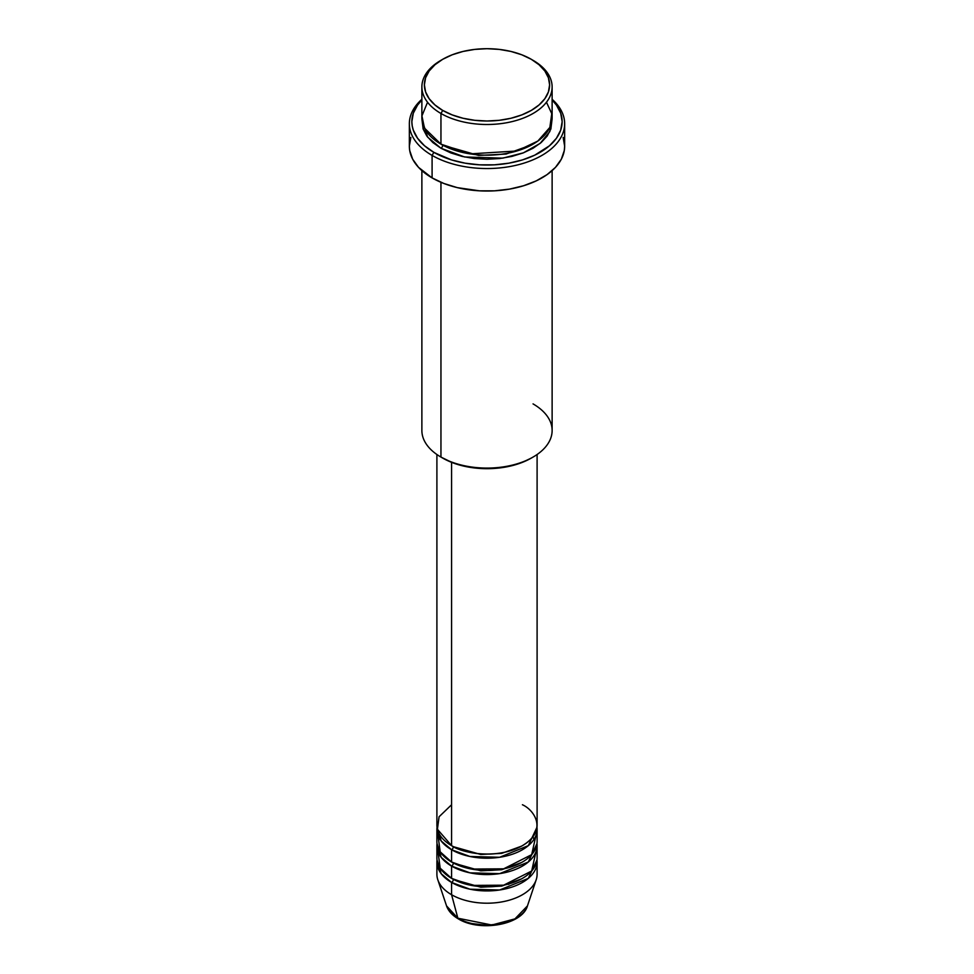 <?xml version="1.0" encoding="UTF-8"?>
<svg xmlns="http://www.w3.org/2000/svg" width="974" height="974" viewBox="0 0 974 974"><rect width="100%" height="100%" fill="white"/><g stroke="black" fill="none" stroke-linecap="round" stroke-linejoin="round"><path stroke-width="1.46" d="M527.445 905.905L514.929 918.884L491.846 925.02L457.865 918.214A2.508 1.449 120 0 0 458.328 918.872A2.508 1.449 -60 0 1 457.865 918.214A41.2 23.79 0 0 0 499.078 924.131A41.2 23.79 0 0 0 527.445 905.905C522.198 925.069 479.695 932.179 458.328 918.872C452.313 915.39 448.381 911.067 446.555 905.905A41.2 23.79 0 0 0 457.865 918.214L451.583 894.729L457.865 918.214L446.555 905.905L437.813 879.766A50.1 28.928 180 0 0 451.583 894.729A50.1 28.928 0 0 0 506.176 900.999A50.1 28.928 0 0 0 537.1 874.275L537.1 862.014A50.1 28.928 180 0 1 506.176 888.726A50.1 28.928 180 0 1 451.583 882.456L441.222 873.751L437.034 859.969A50.1 28.928 180 0 0 436.9 862.014L436.9 874.275A50.1 28.928 0 0 0 451.583 894.729L451.583 882.456L451.583 894.729A50.1 28.928 180 0 0 501.683 901.936A50.1 28.928 180 0 0 536.187 879.766L527.445 905.905M451.583 804.743L439.079 816.772L437.411 829.288L451.583 845.651A50.1 28.928 0 0 0 506.176 851.921A50.1 28.928 0 0 0 537.1 825.197L537.1 454.505M537.1 829.288A50.1 28.928 180 0 0 536.966 827.243L528.31 845.651L499.613 857.278L469.943 856.487L451.583 849.742A2.508 1.449 120 0 0 453.348 846.674A2.508 1.449 -60 0 1 453.348 846.674L452.484 846.163L453.348 846.674A2.508 1.449 -60 0 1 451.583 849.742L441.222 841.025L437.034 827.243A50.1 28.928 180 0 0 436.9 829.288L436.9 841.56A50.1 28.928 0 0 0 451.583 862.014A50.1 28.928 0 0 0 506.176 868.284A50.1 28.928 0 0 0 537.1 841.56L537.1 829.288A50.1 28.928 180 0 1 506.176 856.012A50.1 28.928 180 0 1 451.583 849.742L451.583 862.014L451.583 849.742A50.1 28.928 180 0 1 436.9 829.288M438.044 835.424L440.175 851.824L451.583 862.014L471.465 869.051L503.643 868.832L531.682 854.636L535.956 835.424M453.348 862.988A2.508 1.449 -60 0 1 453.348 863.037L452.484 862.526L453.348 863.037A2.508 1.449 -60 0 1 451.583 866.105L441.222 857.388L437.034 843.606A50.1 28.928 180 0 0 436.9 845.651L436.9 857.924A50.1 28.928 0 0 0 451.583 878.365A50.1 28.928 0 0 0 506.176 884.636A50.1 28.928 0 0 0 537.1 857.924L537.1 845.651A50.1 28.928 180 0 1 506.176 872.363A50.1 28.928 180 0 1 451.583 866.105L451.583 878.365L451.583 866.105A50.1 28.928 180 0 1 436.9 845.651M438.044 851.787L440.175 868.187L451.583 878.365L471.465 885.415L503.643 885.196L531.682 871L535.956 851.787M537.1 862.014A50.1 28.928 180 0 0 536.966 859.969L528.31 878.378L499.613 890.005L469.943 889.201L451.583 882.456A2.508 1.449 120 0 0 453.348 879.388L452.484 878.877L453.348 879.388A2.508 1.449 -60 0 1 451.583 882.456A50.1 28.928 180 0 1 436.9 862.014M427.537 102.233L421.937 115.906L424.481 128.118L440.954 144.164L440.954 113.483L442.72 110.415A62.616 36.148 180 0 1 442.72 59.292A62.616 36.148 180 0 1 531.28 59.292L521.784 54.788L510.96 51.452L499.212 49.394L487 48.7L474.788 49.394L463.04 51.452L452.216 54.788L442.72 59.292L434.94 64.771L429.144 71.017L425.589 77.798L424.384 84.848L425.589 91.909L429.144 98.691L434.94 104.936L442.72 110.415L452.216 114.908L463.04 118.256L474.788 120.313L487 121.007L499.212 120.313L510.96 118.256L521.784 114.908L531.28 110.415L539.06 104.936L544.856 98.691L548.411 91.909L549.616 84.848L548.411 77.798L544.856 71.017L539.06 64.771L531.28 59.292A62.616 36.148 180 0 1 531.28 110.415A62.616 36.148 180 0 1 442.72 110.415L440.954 113.483A65.124 37.596 0 0 0 533.046 113.483A65.124 37.596 0 0 0 533.046 60.315L533.046 60.315A65.124 37.596 180 0 1 552.124 86.893A65.124 37.596 180 0 1 511.922 121.64A65.124 37.596 180 0 1 440.954 113.483L440.954 144.164A65.124 37.596 0 0 0 511.922 152.309A65.124 37.596 0 0 0 552.124 117.574L552.124 86.893M533.046 403.893A65.124 37.596 180 0 1 533.046 457.074A65.124 37.596 180 0 1 440.954 457.074L442.72 458.097A62.616 36.148 0 0 0 531.28 458.097L521.784 462.589L510.96 465.925L499.212 467.983L487 468.677L474.788 467.983L463.04 465.925L452.216 462.589L440.954 457.074A65.124 37.596 0 0 0 511.922 465.219A65.124 37.596 0 0 0 552.124 430.484L552.124 170.62M432.091 155.414A77.652 44.828 0 0 0 535.858 158.555A77.652 44.828 0 0 0 552.124 99.299A77.652 44.828 180 0 1 564.652 123.71A77.652 44.828 180 0 1 516.719 165.13A77.652 44.828 180 0 1 432.091 155.414L432.091 177.901A77.652 44.828 0 0 0 516.719 187.629A77.652 44.828 0 0 0 564.652 146.21L564.275 150.605L561.304 159.225L555.484 167.345L547.023 174.65L536.26 180.86L523.598 185.742L509.536 189.102L494.609 190.819L479.391 190.819L457.281 187.629L443.864 183.477L432.091 177.901L432.091 155.414A77.652 44.828 180 0 1 409.348 123.71A77.652 44.828 180 0 1 421.876 99.299A77.652 44.828 0 0 0 432.091 155.414L433.868 152.346L432.091 155.414M552.124 100.018A75.144 43.38 180 0 1 532.705 156.096A75.144 43.38 180 0 1 433.868 152.346L451.583 159.931L465.182 163.182L479.634 164.837L494.366 164.837L508.818 163.182L522.417 159.931L534.665 155.207L549.482 145.771L556.422 138.271L560.695 130.126L562.144 121.665L560.695 113.203L556.422 105.058L552.124 100.018M442.72 145.187L441.855 144.676L442.72 145.187A2.508 1.449 -60 0 1 440.954 148.255L427.647 137.151L421.973 119.619L423.13 129.006L426.831 136.056L432.846 142.557L440.954 148.255A2.508 1.449 120 0 0 442.72 145.187L478.636 155.45L506.066 154.05L532.145 144.676L506.066 154.05L478.636 155.45L442.72 145.187M451.583 462.346L451.583 845.651L451.583 462.346M440.954 182.308L440.954 457.074L440.954 182.308M453.348 863.037L480.766 870.841L501.695 869.733L521.516 862.526L501.695 869.733L480.766 870.841L453.348 863.037A2.508 1.449 120 0 1 451.583 866.105L469.943 872.838L499.613 873.641L528.31 862.014L536.966 843.606A50.1 28.928 180 0 1 537.1 845.651M472.159 923.596L487 925.3L501.841 923.596M442.72 59.292L440.954 60.315A65.124 37.596 0 0 0 440.954 113.483A65.124 37.596 180 0 1 421.876 86.893A65.124 37.596 180 0 1 441.855 59.804M421.876 86.893L421.876 117.574A65.124 37.596 0 0 0 440.954 144.164L470.089 153.88L516.853 150.994L537.831 141.072L549.847 127.424L551.759 113.629L546.463 102.233M421.876 100.018L417.578 105.058L413.305 113.203L411.856 121.665L412.221 125.914L413.305 130.126L417.578 138.271L424.518 145.771L433.868 152.346A75.144 43.38 180 0 1 421.876 100.018M552.027 119.619L550.87 129.006L547.169 136.056L541.154 142.557L533.046 148.255L523.184 152.93L511.922 156.4L499.711 158.543L487 159.261L474.289 158.543L462.078 156.4L450.816 152.93L440.954 148.255L464.61 156.972L502.815 158.141L523.452 152.821L540.144 143.397L549.835 131.551L552.027 119.619M409.348 123.71L409.348 146.21A77.652 44.828 0 0 0 432.091 177.901L418.516 167.345L412.696 159.225L409.725 150.605L409.348 146.21L410.845 137.456M563.155 137.456L564.652 146.21L564.652 123.71M421.876 170.62L421.876 430.484A65.124 37.596 0 0 0 440.954 457.074L440.954 457.074M436.9 454.505L436.9 825.197A50.1 28.928 0 0 0 451.583 845.651C460.519 852.457 495.717 860.505 522.417 845.651C548.155 830.238 534.202 809.905 522.417 804.743M453.348 879.388L480.766 887.204L501.695 886.096L521.516 878.877L501.695 886.096L480.766 887.204L453.348 879.388M453.348 846.674L480.766 854.478L501.695 853.37L521.516 846.163L501.695 853.37L480.766 854.478L453.348 846.674M508.781 884.392L508.136 884.136M441.076 836.763L440.041 839.369M441.076 853.114L440.041 855.732M533.046 457.074L531.28 458.097M533.959 839.369L532.924 836.763"/></g></svg>
